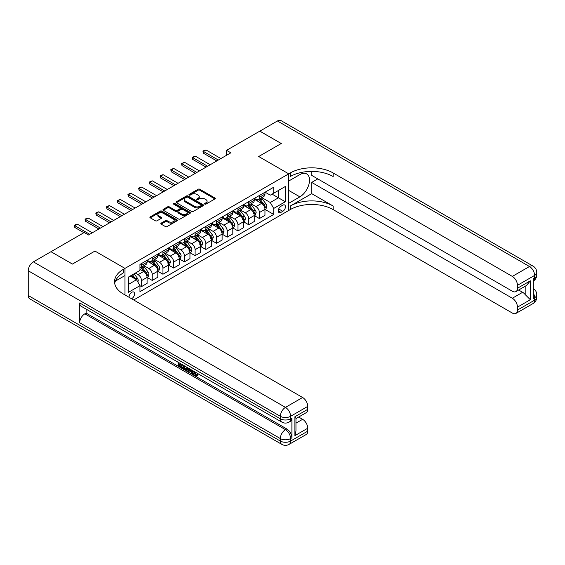 <?xml version="1.0" encoding="UTF-8"?>
<svg xmlns="http://www.w3.org/2000/svg" width="565" height="565" viewBox="0 0 565 565"><rect width="100%" height="100%" fill="white"/><g stroke="black" fill="none" stroke-linecap="round" stroke-linejoin="round"><path stroke-width="0.85" d="M204.805 204.106A0.833 0.48 0 0 0 205.985 204.106L214.926 198.944A1.194 0.685 0 0 0 215.279 198.456A1.194 0.685 0 0 0 214.926 197.969L199.777 189.226A1.194 0.685 0 0 0 198.096 189.226L189.155 194.388A0.833 0.48 0 0 0 190.334 195.066L191.493 194.402A3.807 2.196 0 0 1 196.874 194.402L198.138 195.13A3.807 2.196 0 0 1 199.254 196.684A3.807 2.196 0 0 1 198.138 198.237L196.98 198.908A0.833 0.48 0 0 0 198.16 199.586L199.318 198.915A3.807 2.196 0 0 1 204.707 198.915L205.964 199.65A3.807 2.196 0 0 1 207.08 201.204A3.807 2.196 0 0 1 205.964 202.757L204.805 203.428A0.833 0.48 0 0 0 204.805 204.106L204.805 203.428M131.553 298.73A3.877 2.239 120 0 0 131.822 298.588A3.877 2.239 120 0 0 134.357 295.17A3.877 2.239 120 0 0 133.764 292.063A3.877 2.239 120 0 0 131.822 292.253A3.877 2.239 120 0 0 129.088 297.31M161.152 223.14A1.194 0.685 0 0 0 160.806 223.627A1.194 0.685 0 0 0 161.152 224.114L165.404 226.565A1.194 0.685 0 0 0 167.085 226.565L177.014 220.83A1.194 0.685 0 0 0 177.368 220.343A1.194 0.685 0 0 0 177.014 219.863L161.865 211.112A1.194 0.685 0 0 0 160.185 211.112L150.255 216.847A1.194 0.685 0 0 0 149.902 217.334A1.194 0.685 0 0 0 150.255 217.822L155.389 220.781A1.194 0.685 0 0 0 157.07 220.781L161.322 218.33A1.194 0.685 0 0 0 161.668 217.843A1.194 0.685 0 0 0 161.322 217.356L158.772 215.887A3.185 1.836 0 0 1 157.84 214.587A3.185 1.836 0 0 1 159.81 212.892A3.185 1.836 0 0 1 163.278 213.288L173.25 219.043A3.185 1.836 0 0 1 174.182 220.343A3.185 1.836 0 0 1 172.219 222.045A3.185 1.836 0 0 1 168.744 221.642L167.085 220.689A1.194 0.685 0 0 0 165.404 220.689L161.152 223.14L161.152 224.114L165.404 221.678L165.404 220.689M28.25 295.516L280.318 441.053A7.274 4.202 120 0 0 281.829 444.38L29.754 298.85A7.274 4.202 -60 0 1 28.25 295.516L28.25 270.769A7.274 4.202 -60 0 1 33.392 261.856L50.97 251.708L72.405 264.088L94.955 251.065L72.447 264.06L51.012 251.736M51.012 251.686L84.234 232.505L88.521 234.976L230.852 152.811L226.565 150.332L259.787 131.151L281.222 143.524L258.714 156.519L288.722 173.843L124.964 268.389L94.955 251.065L124.964 268.389L123.417 269.286A30.312 17.501 0 0 0 114.54 281.66A30.312 17.501 0 0 0 123.417 294.033L302.614 397.492A7.274 4.202 60 0 1 307.756 406.397L290.608 416.299L290.608 418.778L291.893 418.029A7.274 4.202 60 0 1 290.389 421.363L289.103 422.104A7.274 4.202 -120 0 0 290.608 418.778A7.274 4.202 0 0 1 280.318 418.778L280.318 416.299L28.25 270.769M191.577 211.451A1.194 0.685 0 0 0 193.258 211.451L203.188 205.724A1.194 0.685 0 0 0 203.534 205.236A1.194 0.685 0 0 0 203.188 204.749L188.039 196.006A1.194 0.685 0 0 0 186.358 196.006L176.428 201.733A1.194 0.685 0 0 0 176.075 202.221A1.194 0.685 0 0 0 176.428 202.708L191.577 211.451M173.858 204.283A0.833 0.48 0 0 1 174.698 204.403L190.087 213.288L180.171 219.008A1.194 0.685 0 0 1 178.491 219.008L163.342 210.265L163.342 209.29A1.194 0.685 0 0 0 162.988 209.777A1.194 0.685 0 0 0 163.342 210.265M163.342 209.29L167.593 206.839A1.194 0.685 0 0 1 169.274 206.839L175.418 210.385A1.194 0.685 0 0 0 177.099 210.385L179.917 208.76A1.194 0.685 0 0 0 180.27 208.273A1.194 0.685 0 0 0 179.917 207.786L173.526 204.092A0.833 0.48 0 0 1 174.698 203.414L190.101 212.306A1.194 0.685 0 0 1 190.447 212.793A1.194 0.685 0 0 1 190.101 213.273L190.101 212.306M282.804 205.18L280.918 206.267A3.757 2.168 120 0 0 278.467 209.58A3.757 2.168 120 0 0 279.039 212.595A3.757 2.168 120 0 0 280.918 212.405L282.804 211.317A3.757 2.168 120 0 0 285.261 208.005A3.757 2.168 120 0 0 284.682 204.996A3.757 2.168 120 0 0 282.804 205.18M124.964 294.923L124.964 268.389L124.964 275.572L115.394 281.095M133.707 299.973L290.269 209.587A30.312 17.501 180 0 1 333.138 209.587L512.328 313.045A7.274 4.202 -120 0 0 515.965 313.406A7.274 4.202 -120 0 0 517.469 310.072L534.617 300.17L534.617 297.699L533.332 298.44L533.332 278.637L534.617 277.895L534.617 275.423L517.469 285.318L517.469 288.242L530.33 280.819L530.33 299.725L525.189 294.584L525.189 286.25M259.829 131.129L281.264 143.503L258.714 156.519L288.722 173.843L288.722 210.477L288.722 203.301L299.867 196.867A13.638 7.875 120 0 0 308.78 184.847A13.638 7.875 120 0 0 306.689 173.914A13.638 7.875 120 0 0 299.867 174.592L288.722 181.026L288.722 173.843L290.269 172.954A30.312 17.501 180 0 1 333.138 172.954L512.328 276.412L529.476 266.511L277.408 120.981L259.829 131.179M265.098 192.185L270.289 195.179L273.721 193.202L273.721 187.213L139.965 264.434L139.965 270.423L128.389 277.104L128.389 292.352L139.965 285.671L139.965 291.66L273.721 214.439L273.721 208.45L270.289 202.51L261.764 197.588M273.721 193.202L285.29 186.521L285.29 201.762L273.721 208.45M226.565 150.332L226.565 155.283M272.09 194.141L278.432 197.806L278.432 190.476L285.29 186.521M270.289 202.51L278.432 197.806L285.29 201.762M128.389 284.428L136.539 279.731L130.19 276.066M139.965 285.721L141.511 286.61L141.511 280.621A4.852 2.797 -120 0 0 138.079 274.682L135.339 273.093M141.511 286.61L147.084 283.39L147.084 277.401A4.852 2.797 -120 0 0 143.651 271.461L139.965 269.336M147.211 277.528L152.225 280.424L152.225 274.435A4.852 2.797 -120 0 0 148.8 268.488L143.87 265.649M152.225 280.424L157.797 277.203L157.797 271.214A4.852 2.797 -120 0 0 154.372 265.275L147.084 261.065M157.932 271.341L162.946 274.237L162.946 268.241A4.852 2.797 -120 0 0 159.514 262.301L154.591 259.462M162.946 274.237L168.518 271.016L168.518 265.027A4.852 2.797 -120 0 0 165.086 259.088L157.797 254.879M168.645 265.147L173.66 268.043L173.66 262.054A4.852 2.797 -120 0 0 170.234 256.115L165.305 253.275M173.66 268.043L179.232 264.83L179.232 258.841A4.852 2.797 -120 0 0 175.807 252.901L168.518 248.692M179.366 258.961L184.381 261.856L184.381 255.867A4.852 2.797 -120 0 0 180.948 249.928L176.026 247.089M184.381 261.856L189.953 258.643L189.953 252.654A4.852 2.797 -120 0 0 186.521 246.714L179.232 242.505M190.08 252.774L195.095 255.67L195.095 249.681A4.852 2.797 -120 0 0 191.669 243.741L186.74 240.895M195.095 255.67L200.667 252.456L200.667 246.467A4.852 2.797 -120 0 0 197.242 240.521L189.953 236.318M200.801 246.587L205.815 249.483L205.815 243.494A4.852 2.797 -120 0 0 202.383 237.554L197.46 234.708M205.815 249.483L211.388 246.269L211.388 240.273A4.852 2.797 -120 0 0 207.955 234.334L200.667 230.132M211.515 240.4L216.529 243.296L216.529 237.307A4.852 2.797 -120 0 0 213.104 231.368L208.174 228.521M216.529 243.296L222.102 240.076L222.102 234.087A4.852 2.797 -120 0 0 218.676 228.147L211.388 223.938M222.236 234.214L227.25 237.109L227.25 231.12A4.852 2.797 -120 0 0 223.818 225.181L218.895 222.335M227.25 237.109L232.822 233.889L232.822 227.9A4.852 2.797 -120 0 0 229.39 221.96L222.102 217.751M232.95 228.027L237.964 230.923L237.964 224.934A4.852 2.797 -120 0 0 234.539 218.994L229.609 216.148M237.964 230.923L243.536 227.702L243.536 221.713A4.852 2.797 -120 0 0 240.111 215.774L232.822 211.564M243.67 221.84L248.685 224.736L248.685 218.747A4.852 2.797 -120 0 0 245.252 212.8L240.33 209.961M248.685 224.736L254.257 221.515L254.257 215.526A4.852 2.797 -120 0 0 250.825 209.587L243.536 205.378M254.384 215.646L259.399 218.549L259.399 212.553A4.852 2.797 -120 0 0 255.973 206.613L251.044 203.774M259.399 218.549L264.971 215.329L264.971 209.34A4.852 2.797 -120 0 0 261.546 203.4L254.257 199.191M254.384 198.371L255.973 199.29A4.852 2.797 -120 0 0 258.396 199.53A4.852 2.797 -120 0 0 259.399 197.312L259.399 195.476M243.663 204.558L245.252 205.476A4.852 2.797 -120 0 0 247.675 205.716A4.852 2.797 -120 0 0 248.685 203.499L248.685 201.663M232.95 210.752L234.539 211.663A4.852 2.797 -120 0 0 236.961 211.903A4.852 2.797 -120 0 0 237.964 209.686L237.964 207.856M222.236 216.939L223.818 217.85A4.852 2.797 -120 0 0 226.24 218.09A4.852 2.797 -120 0 0 227.25 215.872L227.25 214.043M211.515 223.126L213.104 224.037A4.852 2.797 -120 0 0 215.526 224.277A4.852 2.797 -120 0 0 216.529 222.059L216.529 220.23M200.801 229.312L202.383 230.23A4.852 2.797 -120 0 0 204.812 230.471A4.852 2.797 -120 0 0 205.815 228.246L205.815 226.417M190.08 235.499L191.669 236.417A4.852 2.797 -120 0 0 194.092 236.657A4.852 2.797 -120 0 0 195.095 234.433L195.095 232.603M179.366 241.686L180.948 242.604A4.852 2.797 -120 0 0 183.378 242.844A4.852 2.797 -120 0 0 184.381 240.619L184.381 238.79M168.645 247.873L170.234 248.791A4.852 2.797 -120 0 0 172.657 249.031A4.852 2.797 -120 0 0 173.66 246.813L173.66 244.977M157.932 254.059L159.514 254.977A4.852 2.797 -120 0 0 161.943 255.218A4.852 2.797 -120 0 0 162.946 253L162.946 251.164M147.211 260.246L148.8 261.164A4.852 2.797 -120 0 0 151.222 261.404A4.852 2.797 -120 0 0 152.225 259.187L152.225 257.35M265.098 209.46L273.721 214.439M258.396 199.53L263.968 196.309A4.852 2.797 -120 0 0 264.971 194.092L264.971 192.262M247.675 205.716L253.254 202.503A4.852 2.797 -120 0 0 254.257 200.278L254.257 198.449M236.961 211.903L242.533 208.69A4.852 2.797 -120 0 0 243.536 206.465L243.536 204.636M226.24 218.09L231.82 214.877A4.852 2.797 -120 0 0 232.822 212.652L232.822 210.823M215.526 224.277L221.099 221.063A4.852 2.797 -120 0 0 222.102 218.846L222.102 217.009M204.812 230.471L210.385 227.25A4.852 2.797 -120 0 0 211.388 225.032L211.388 223.196M194.092 236.657L199.664 233.437A4.852 2.797 -120 0 0 200.667 231.219L200.667 229.383M183.378 242.844L188.95 239.624A4.852 2.797 -120 0 0 189.953 237.406L189.953 235.577M172.657 249.031L178.229 245.81A4.852 2.797 -120 0 0 179.232 243.593L179.232 241.764M161.943 255.218L167.515 251.997A4.852 2.797 -120 0 0 168.518 249.779L168.518 247.95M151.222 261.404L156.795 258.191A4.852 2.797 -120 0 0 157.797 255.966L157.797 254.137M139.965 267.789A4.852 2.797 -120 0 0 140.508 267.591L146.081 264.378A4.852 2.797 -120 0 0 147.084 262.153L147.084 260.324M140.508 267.591A4.852 2.797 -120 0 0 141.511 265.373L141.511 263.544M136.539 279.731L139.965 285.671M205.144 204.226L205.964 203.746A3.807 2.196 0 0 0 207.08 202.192L207.08 201.204M199.254 196.684L199.254 197.672A3.807 2.196 0 0 1 198.138 199.226L197.312 199.706M214.926 197.969L214.926 198.944L199.777 190.214A1.194 0.685 0 0 0 198.096 190.214L189.487 195.186M203.188 204.749L203.188 205.724L188.039 196.994A1.194 0.685 0 0 0 186.358 196.994L176.442 202.715M201.084 205.575A0.833 0.48 0 0 0 201.084 204.897L187.785 197.22A0.833 0.48 0 0 0 186.612 197.22L185.391 197.92A3.807 2.196 0 0 0 184.275 199.48A3.807 2.196 0 0 0 185.391 201.034L194.48 206.281A3.807 2.196 0 0 0 199.862 206.281L201.084 205.575L201.084 206.564A0.833 0.48 0 0 0 201.331 206.225L201.331 205.236M184.275 199.48L184.275 200.469A3.807 2.196 0 0 0 185.391 202.023L185.391 201.034M201.084 206.564L199.862 207.27A3.807 2.196 0 0 1 194.48 207.27L185.391 202.023M163.356 210.272L167.593 207.828L167.593 206.839M180.27 208.273L180.27 209.262A1.194 0.685 0 0 1 179.917 209.749L177.099 211.374A1.194 0.685 0 0 1 175.418 211.374L169.274 207.828A1.194 0.685 0 0 0 167.593 207.828M181.789 214.064A3.185 1.836 0 0 0 185.263 214.467A3.185 1.836 0 0 0 187.227 212.765A3.185 1.836 0 0 0 186.295 211.465L182.778 209.438A1.194 0.685 0 0 0 181.097 209.438L178.279 211.063A1.194 0.685 0 0 0 177.933 211.55A1.194 0.685 0 0 0 178.279 212.037L181.789 214.064L181.789 215.053A3.185 1.836 0 0 0 185.263 215.456A3.185 1.836 0 0 0 187.227 213.754L187.227 212.765M177.933 211.55L177.933 212.539A1.194 0.685 0 0 0 178.279 213.026L178.279 212.037M181.789 215.053L178.279 213.026M174.182 220.343L174.182 221.339A3.185 1.836 0 0 1 172.219 223.034A3.185 1.836 0 0 1 168.744 222.638L167.085 221.678A1.194 0.685 0 0 0 165.404 221.678M157.84 214.587L157.84 215.576A3.185 1.836 0 0 0 158.772 216.875L158.772 215.887M161.322 217.356L161.322 218.33L158.772 216.875M177 220.844L161.865 212.101A1.194 0.685 0 0 0 160.185 212.101L150.269 217.829M264.971 209.537L266.002 208.944L266.857 206.465A3.213 1.857 -120 0 0 265.832 203.732L262.329 199.057A9.273 5.353 -120 0 0 261.32 197.842M257.831 201.26A9.273 5.353 -120 0 0 255.938 199.268M264.095 207.2C264.575 207.842 264.921 207.645 265.126 206.606A3.213 1.857 -120 0 0 264.201 204.671L260.698 199.996A9.273 5.353 -120 0 0 259.688 198.781M258.827 199.283A7.698 4.442 60 0 1 260.091 200.716L263.057 204.678M258.657 199.374A9.273 5.353 60 0 1 259.674 200.589L262.005 203.697M218.33 160.036L203.414 151.42L203.414 153.207L202.941 151.152L204.226 150.41L205.985 149.937L220.901 158.553M216.791 160.926L203.414 153.207M205.985 149.937L203.414 151.42L202.941 151.152M254.257 215.724L255.281 215.131L256.143 212.652A3.213 1.857 -120 0 0 255.119 209.919L251.616 205.243A9.273 5.353 -120 0 0 250.599 204.029M247.117 207.447A9.273 5.353 -120 0 0 245.217 205.455M253.381 213.386C253.862 214.029 254.201 213.831 254.405 212.793A3.213 1.857 -120 0 0 253.487 210.858L249.984 206.183A9.273 5.353 -120 0 0 248.974 204.968M248.106 205.469A7.698 4.442 60 0 1 249.37 206.903L252.336 210.865M247.943 205.561A9.273 5.353 60 0 1 248.953 206.776L251.284 209.883M243.536 221.911L244.567 221.318L245.422 218.846A3.213 1.857 -120 0 0 244.398 216.105L240.895 211.43A9.273 5.353 -120 0 0 239.885 210.215M236.396 213.634A9.273 5.353 -120 0 0 234.503 211.642M242.66 219.573C243.141 220.223 243.487 220.018 243.692 218.98A3.213 1.857 -120 0 0 242.766 217.045L239.263 212.369A9.273 5.353 -120 0 0 238.253 211.162M237.392 211.656A7.698 4.442 60 0 1 238.656 213.097L241.622 217.052M237.222 211.755A9.273 5.353 60 0 1 238.239 212.963L240.57 216.07M232.822 228.098L233.846 227.504L234.708 225.032A3.213 1.857 -120 0 0 233.684 222.292L230.181 217.617A9.273 5.353 -120 0 0 229.164 216.402M225.682 219.82A9.273 5.353 -120 0 0 223.782 217.829M231.947 225.76C232.427 226.41 232.766 226.212 232.971 225.167A3.213 1.857 -120 0 0 232.053 223.232L228.55 218.556A9.273 5.353 -120 0 0 227.54 217.348M226.671 217.843A7.698 4.442 60 0 1 227.935 219.284L230.901 223.239M226.509 217.942A9.273 5.353 60 0 1 227.518 219.149L229.849 222.264M207.616 166.223L192.693 157.607L192.693 159.394L192.227 157.338L195.271 156.124L210.187 164.74M206.07 167.113L192.693 159.394M195.271 156.124L192.693 157.607L192.227 157.338M196.895 172.41L181.979 163.801L181.979 165.58L181.506 163.525L184.55 162.31L199.466 170.927M195.356 173.3L181.979 165.58M184.55 162.31L181.979 163.801L181.506 163.525M186.182 178.597L171.259 169.987L171.259 171.767L170.792 169.712L172.078 168.97L173.836 168.497L188.752 177.113M184.635 179.486L171.259 171.767M173.836 168.497L171.259 169.987L170.792 169.712M222.102 234.284L223.133 233.691L223.987 231.219A3.213 1.857 -120 0 0 222.963 228.479L219.46 223.804A9.273 5.353 -120 0 0 218.45 222.596M214.968 226.007A9.273 5.353 -120 0 0 213.069 224.023M221.226 231.947C221.706 232.596 222.052 232.399 222.257 231.353A3.213 1.857 -120 0 0 221.339 229.425L217.829 224.743A9.273 5.353 -120 0 0 216.819 223.535M215.957 224.03A7.698 4.442 60 0 1 217.221 225.47L220.188 229.425M215.788 224.128A9.273 5.353 60 0 1 216.805 225.336L219.135 228.451M175.461 184.783L160.545 176.174L160.545 177.954L160.072 175.899L161.357 175.157L163.116 174.691L178.032 183.3M173.921 185.68L160.545 177.954M163.116 174.691L160.545 176.174L160.072 175.899M311.703 193.647L290.269 206.02A30.312 17.501 180 0 1 333.138 206.02L311.703 193.647L311.703 182.41L317.784 178.893M311.703 171.393L311.703 175.383L512.328 291.215A7.274 4.202 -120 0 0 515.965 291.575A7.274 4.202 -120 0 0 517.469 288.242M530.33 299.725L517.469 307.148L517.469 310.072M517.469 307.148A7.274 4.202 -120 0 0 512.328 298.242L522.618 292.303A7.274 4.202 60 0 1 525.189 294.584M311.703 182.41L512.328 298.242M277.408 120.981A7.274 4.202 -60 0 1 281.045 120.62L533.113 266.15A7.274 4.202 120 0 0 529.476 266.511A7.274 4.202 60 0 1 534.617 275.423A7.274 4.202 180 0 0 536.75 272.45A7.274 7.274 0 0 0 533.113 266.15M517.469 285.318A7.274 4.202 -120 0 0 512.328 276.412M518.656 290.014L522.618 292.303M290.269 172.954L290.269 176.52A30.312 17.501 180 0 1 333.138 176.52L333.138 172.954M515.965 291.575L526.481 285.502L530.33 280.819M194.381 371.586L195.977 374.913L196.571 375.125M193.767 371.262L195.292 375.308L196.288 375.435L197.418 374.263L198.146 374.877L196.853 376.234L195.356 376.036C193.774 374.962 192.983 373.472 192.976 371.565L193.032 370.838M189.572 370.788L188.555 372.031L187.785 371.586L189.084 368.557M192.347 370.442L193.371 374.023L192.686 374.418L191.916 373.974L191.33 371.805L189.141 370.541L188.555 372.031M180.009 364.354L180.009 365.619L183.039 367.37L183.039 368.055L182.354 368.451L178.597 366.282L178.597 362.504M182.714 364.884L182.022 365.52L179.324 363.959L179.324 366.014L180.009 365.619M79.693 302.946L280.318 418.778A7.274 4.202 120 0 0 281.829 422.104L81.198 306.272A7.274 4.202 -60 0 1 79.693 302.946L79.693 322.742A7.274 4.202 -60 0 1 84.835 313.836L86.12 313.095L286.752 428.92A7.274 4.202 60 0 1 291.893 437.833L291.893 418.029M86.12 313.095L86.12 309.119M187.509 367.653L187.566 368.458L188.237 368.069L187.538 370.026L186.853 370.421L185.186 370.089L183.343 369.023L183.343 365.244M294.895 416.744L295.961 418.354L295.961 431.074L294.895 435.657L294.895 416.744L307.756 409.321L307.756 406.397M307.756 409.321A7.274 4.202 60 0 1 306.251 412.648L295.961 418.587M298.652 417.034L302.614 419.322A7.274 4.202 60 0 1 307.756 428.228L294.895 435.657M291.893 437.833L290.608 438.574L290.608 441.053L307.756 431.152L307.756 428.228M307.756 431.152A7.274 4.202 60 0 1 306.251 434.478L289.103 444.38A7.274 4.202 -120 0 0 290.608 441.053A7.274 4.202 0 0 1 280.318 441.053L280.318 438.574L79.693 322.742M123.417 269.286L123.417 272.846A30.312 17.501 0 0 0 114.695 283.439M179.324 366.014L182.354 367.766L183.039 367.37M182.354 367.766L182.354 368.451M179.324 362.921L182.326 364.658M182.022 364.835L182.022 365.52M187.566 368.458L186.853 370.421M184.07 365.668L184.07 368.754L185.129 369.369L186.344 369.651L186.789 367.236M184.755 366.064L184.755 368.359L187.029 369.256M184.07 368.754L184.755 368.359M185.129 369.369L185.814 368.973M191.387 369.891L192.686 374.418M189.762 368.952L189.36 369.983L191.111 370.993L190.709 369.496M190.193 369.199L190.045 369.588L190.857 370.061M189.36 369.983L190.045 369.588M195.292 375.308L195.977 374.913M193.696 371.982L194.353 371.601M196.733 374.659L197.46 375.273L198.146 374.877M197.46 375.273L196.853 376.234M211.388 240.471L212.419 239.878L213.273 237.406A3.213 1.857 -120 0 0 212.249 234.666L208.746 229.99A9.273 5.353 -120 0 0 207.729 228.783M204.248 232.194A9.273 5.353 -120 0 0 202.348 230.209M210.512 238.133C210.992 238.783 211.338 238.585 211.536 237.54A3.213 1.857 -120 0 0 210.618 235.612L207.115 230.93A9.273 5.353 -120 0 0 206.105 229.722M205.236 230.216A7.698 4.442 60 0 1 206.5 231.657L209.467 235.612M205.074 230.315A9.273 5.353 60 0 1 206.084 231.53L208.414 234.637M164.747 190.97L149.824 182.361L149.824 184.141L149.358 182.085L150.643 181.344L152.402 180.878L167.318 189.487M163.2 191.867L149.824 184.141M152.402 180.878L149.824 182.361L149.358 182.085M200.667 246.665L201.698 246.065L202.553 243.593A3.213 1.857 -120 0 0 201.528 240.86L198.025 236.177A9.273 5.353 -120 0 0 197.016 234.969M193.534 238.381A9.273 5.353 -120 0 0 191.634 236.396M199.791 244.32C200.271 244.97 200.617 244.772 200.822 243.727A3.213 1.857 -120 0 0 199.904 241.799L196.401 237.123A9.273 5.353 -120 0 0 195.384 235.909M194.522 236.41A7.698 4.442 60 0 1 195.787 237.844L198.753 241.799M194.36 236.502A9.273 5.353 60 0 1 195.37 237.717L197.701 240.824M154.026 197.164L139.11 188.548L139.11 190.327L138.637 188.279L139.922 187.531L141.681 187.064L156.597 195.674M152.486 198.054L139.11 190.327M141.681 187.064L139.11 188.548L138.637 188.279M189.953 252.852L190.984 252.258L191.839 249.779A3.213 1.857 -120 0 0 190.815 247.046L187.312 242.371A9.273 5.353 -120 0 0 186.295 241.156M182.813 244.567A9.273 5.353 -120 0 0 180.913 242.583M189.077 250.514C189.558 251.157 189.904 250.959 190.101 249.914A3.213 1.857 -120 0 0 189.183 247.986L185.68 243.31A9.273 5.353 -120 0 0 184.67 242.095M183.802 242.597A7.698 4.442 60 0 1 185.066 244.031L188.032 247.986M183.639 242.689A9.273 5.353 60 0 1 184.649 243.903L186.98 247.011M143.312 203.351L128.389 194.734L128.389 196.514L127.923 194.466L129.208 193.717L130.967 193.251L145.883 201.86M141.766 204.24L128.389 196.514M130.967 193.251L128.389 194.734L127.923 194.466M179.232 259.038L180.263 258.445L181.118 255.966A3.213 1.857 -120 0 0 180.094 253.233L176.591 248.558A9.273 5.353 -120 0 0 175.581 247.343M172.099 250.754A9.273 5.353 -120 0 0 170.199 248.77M178.356 256.701C178.837 257.343 179.183 257.146 179.388 256.107A3.213 1.857 -120 0 0 178.469 254.172L174.966 249.497A9.273 5.353 -120 0 0 173.949 248.282M173.088 248.784A7.698 4.442 60 0 1 174.352 250.217L177.318 254.179M172.925 248.875A9.273 5.353 60 0 1 173.935 250.09L176.266 253.198M132.591 209.537L117.675 200.921L117.675 202.708L117.202 200.653L120.246 199.438L135.162 208.054M131.052 210.427L117.675 202.708M120.246 199.438L117.675 200.921L117.202 200.653M168.518 265.225L169.549 264.632L170.404 262.153A3.213 1.857 -120 0 0 169.38 259.42L165.877 254.744A9.273 5.353 -120 0 0 164.86 253.53M161.378 256.948A9.273 5.353 -120 0 0 159.478 254.956M167.643 262.887C168.123 263.53 168.469 263.332 168.667 262.294A3.213 1.857 -120 0 0 167.749 260.359L164.246 255.684A9.273 5.353 -120 0 0 163.236 254.469M162.374 254.97A7.698 4.442 60 0 1 163.631 256.404L166.597 260.366M162.204 255.062A9.273 5.353 60 0 1 163.214 256.277L165.545 259.384M121.878 215.724L106.955 207.108L106.955 208.895L106.488 206.839L107.774 206.098L109.532 205.625L124.448 214.241M120.331 216.614L106.955 208.895M109.532 205.625L106.955 207.108L106.488 206.839M157.797 271.412L158.829 270.819L159.683 268.34A3.213 1.857 -120 0 0 158.659 265.606L155.156 260.931A9.273 5.353 -120 0 0 154.146 259.716M150.664 263.135A9.273 5.353 -120 0 0 148.764 261.143M156.922 269.074C157.409 269.717 157.748 269.519 157.953 268.481A3.213 1.857 -120 0 0 157.035 266.546L153.532 261.87A9.273 5.353 -120 0 0 152.515 260.656M151.653 261.157A7.698 4.442 60 0 1 152.917 262.591L155.883 266.553M151.491 261.256A9.273 5.353 60 0 1 152.501 262.464L154.831 265.571M111.157 221.911L96.241 213.302L96.241 215.081L95.767 213.026L97.053 212.285L98.811 211.811L113.727 220.428M109.617 222.801L96.241 215.081M98.811 211.811L96.241 213.302L95.767 213.026M147.084 277.599L148.115 277.005L148.969 274.534A3.213 1.857 -120 0 0 147.945 271.793L144.442 267.118A9.273 5.353 -120 0 0 143.425 265.903M146.208 275.261C146.688 275.911 147.034 275.713 147.232 274.668A3.213 1.857 -120 0 0 146.314 272.733L142.811 268.057A9.273 5.353 -120 0 0 141.801 266.849M140.939 267.344A7.698 4.442 60 0 1 142.196 268.785L145.163 272.74M140.77 267.443A9.273 5.353 60 0 1 141.78 268.65L144.11 271.758M100.443 228.098L85.52 219.488L85.52 221.268L85.054 219.213L86.339 218.471L88.098 217.998L103.014 226.614M98.896 228.987L85.52 221.268M88.098 217.998L85.52 219.488L85.054 219.213M137.825 281.956L138.248 280.72A3.213 1.857 -120 0 0 137.224 277.98L134.103 273.806M135.89 279.357A3.213 1.857 -120 0 0 135.6 278.919L132.471 274.752M131.666 275.212L133.912 278.213M131.44 275.346L133.347 277.888M89.722 234.284L74.806 225.675L74.806 227.455L74.333 225.4L75.618 224.658L77.377 224.185L92.3 232.801M83.895 232.702L74.806 227.455M77.377 224.185L74.806 225.675L74.333 225.4M138.079 274.682L143.651 271.461M148.8 268.488L154.372 265.275M159.514 262.301L165.086 259.088M170.234 256.115L175.807 252.901M180.948 249.928L186.521 246.714M191.669 243.741L197.242 240.521M202.383 237.554L207.955 234.334M213.104 231.368L218.676 228.147M223.818 225.181L229.39 221.96M234.539 218.994L240.111 215.774M245.252 212.8L250.825 209.587M255.973 206.613L261.546 203.4M259.399 197.312L264.971 194.092M259.399 212.553L264.971 209.34M248.685 218.747L254.257 215.526M248.685 203.499L254.257 200.278M237.964 224.934L243.536 221.713M237.964 209.686L243.536 206.465M227.25 231.12L232.822 227.9M227.25 215.872L232.822 212.652M216.529 237.307L222.102 234.087M216.529 222.059L222.102 218.846M205.815 243.494L211.388 240.273M205.815 228.246L211.388 225.032M195.095 249.681L200.667 246.467M195.095 234.433L200.667 231.219M184.381 255.867L189.953 252.654M184.381 240.619L189.953 237.406M173.66 262.054L179.232 258.841M173.66 246.813L179.232 243.593M162.946 268.241L168.518 265.027M162.946 253L168.518 249.779M152.225 274.435L157.797 271.214M152.225 259.187L157.797 255.966M141.511 280.621L147.084 277.401M141.511 265.373L147.084 262.153M278.693 208.944L282.804 211.317M278.263 210.872L280.918 212.405M205.964 203.746L205.964 202.757M196.98 199.586L196.98 198.908M198.138 199.226L198.138 198.237M189.155 195.066L189.155 194.388M198.096 190.214L198.096 189.226M199.777 190.214L199.777 189.226M176.428 202.708L176.428 201.733M186.358 196.994L186.358 196.006M188.039 196.994L188.039 196.006M194.48 207.27L194.48 206.281M199.862 207.27L199.862 206.281M169.274 207.828L169.274 206.839M175.418 211.374L175.418 210.385M177.099 211.374L177.099 210.385M179.917 209.749L179.917 208.76M174.698 204.403L174.698 203.414M167.085 221.678L167.085 220.689M168.744 222.638L168.744 221.642M150.255 217.822L150.255 216.847M160.185 212.101L160.185 211.112M161.865 212.101L161.865 211.112M177.014 220.83L177.014 219.863M264.731 207.743L266.835 206.529M260.698 199.996L262.329 199.057M258.177 201.451L259.674 200.589M264.201 204.671L265.832 203.732M263.947 205.928L265.126 206.606M254.017 213.93L256.122 212.715M249.984 206.183L251.616 205.243M247.456 207.645L248.953 206.776M253.487 210.858L255.119 209.919M253.233 212.115L254.405 212.793M243.296 220.117L245.401 218.902M239.263 212.369L240.895 211.43M236.742 213.831L238.239 212.963M242.766 217.045L244.398 216.105M242.512 218.302L243.692 218.98M232.582 226.304L234.687 225.089M228.55 218.556L230.181 217.617M226.021 220.018L227.518 219.149M232.053 223.232L233.684 222.292M231.798 224.489L232.971 225.167M221.861 232.498L223.966 231.283M217.829 224.743L219.46 223.804M215.307 226.205L216.805 225.336M221.339 229.425L222.963 228.479M221.077 230.675L222.257 231.353M290.269 206.02L290.269 209.587M333.138 206.02L333.138 209.587M533.332 293.023A7.274 4.202 60 0 1 534.617 297.699A7.274 4.202 180 0 0 536.75 294.725A7.274 7.274 0 0 0 533.332 288.56M533.113 303.504A7.274 7.274 0 0 0 536.75 297.204A7.274 4.202 0 0 1 534.617 300.17A7.274 4.202 60 0 1 533.113 303.504L515.965 313.406M534.617 277.895A7.274 4.202 60 0 1 533.332 281.08A7.274 7.274 0 0 0 536.75 274.929A7.274 4.202 0 0 1 534.617 277.895M288.722 190.426L299.867 196.867M33.392 261.856L285.466 407.386L302.614 397.492M84.835 313.836L285.466 429.668L286.752 428.92M295.961 423.157L302.614 419.322M285.466 407.386A7.274 4.202 120 0 0 280.318 416.299A7.274 4.202 180 0 0 290.608 416.299A7.274 4.202 -120 0 0 285.466 407.386M285.466 429.668A7.274 4.202 120 0 0 280.318 438.574A7.274 4.202 180 0 0 290.608 438.574A7.274 4.202 -120 0 0 285.466 429.668M211.148 238.684L213.252 237.47M207.115 230.93L208.746 229.99M204.587 232.392L206.084 231.53M210.618 235.612L212.249 234.666M210.364 236.862L211.536 237.54M200.427 244.871L202.531 243.656M196.401 237.123L198.025 236.177M193.873 238.578L195.37 237.717M199.904 241.799L201.528 240.86M199.643 243.049L200.822 243.727M189.713 251.058L191.818 249.843M185.68 243.31L187.312 242.371M183.152 244.765L184.649 243.903M189.183 247.986L190.815 247.046M188.929 249.243L190.101 249.914M178.992 257.245L181.097 256.03M174.966 249.497L176.591 248.558M172.438 250.952L173.935 250.09M178.469 254.172L180.094 253.233M178.215 255.429L179.388 256.107M168.278 263.431L170.383 262.216M164.246 255.684L165.877 254.744M161.717 257.139L163.214 256.277M167.749 260.359L169.38 259.42M167.494 261.616L168.667 262.294M157.557 269.618L159.662 268.403M153.532 261.87L155.156 260.931M151.003 263.332L152.501 262.464M157.035 266.546L158.659 265.606M156.78 267.803L157.953 268.481M146.844 275.805L148.948 274.59M142.811 268.057L144.442 267.118M140.282 269.519L141.78 268.65M146.314 272.733L147.945 271.793M146.06 273.99L147.232 274.668M137.415 281.25L138.227 280.777M135.6 278.919L137.224 277.98M536.75 294.725L536.75 297.204M536.75 272.45L536.75 274.929M281.829 422.104A7.274 7.274 0 0 0 289.103 422.104M281.829 444.38A7.274 7.274 0 0 0 289.103 444.38"/></g></svg>
